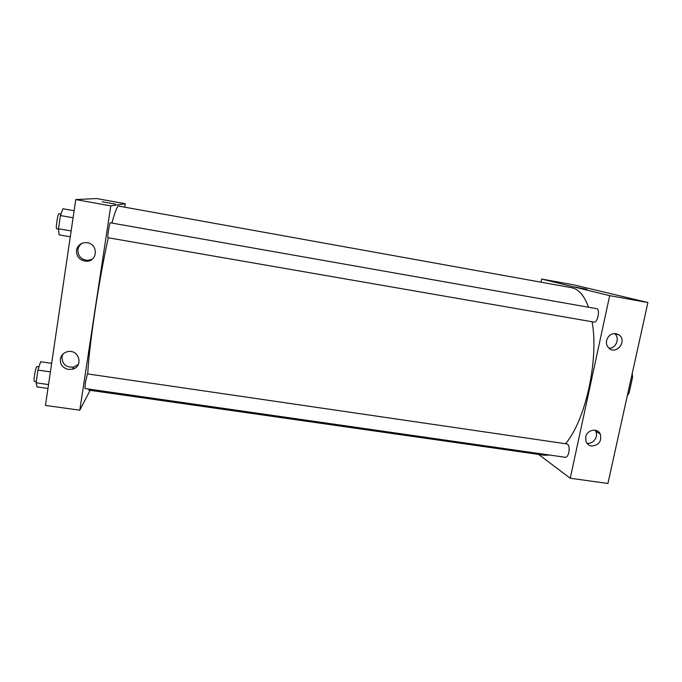 <?xml version="1.0" encoding="UTF-8"?>
<svg xmlns="http://www.w3.org/2000/svg" width="682" height="682" viewBox="0 0 682 682"><rect width="100%" height="100%" fill="white"/><g stroke="black" fill="none" stroke-linecap="round" stroke-linejoin="round"><path stroke-width="1.02" d="M631.447 376.976L632.589 377.163L632.24 373.404M632.589 377.163L629.094 392.977L627.295 395.782M627.952 392.789L629.094 392.977M570.237 478.244L607.918 483.47L647.9 302.535L574.201 284.94L647.9 302.535L609.674 295.656L570.237 478.244L538.575 454.417M568.856 452.405C569.589 447.69 569.01 444.877 567.126 443.965L87.407 373.881L85.378 382.628L84.943 388.527L565.463 457.315C566.921 457.281 568.055 455.644 568.856 452.405M541.031 282.195L541.678 279.057L609.674 295.656M593.886 322.049L594.056 322.092C597.679 323.08 600.39 308.98 596.631 308.665L110.271 222.775C109.589 222.264 107.134 237.984 107.944 237.72L594.056 322.092M88.123 388.987L88.95 390.147L544.475 455.261L549.607 455.039M565.429 443.718C585.284 421.323 599.086 359.44 592.095 321.751M588.523 307.232C584.244 295.502 578.583 288.989 571.542 287.693L118.677 206.083C117.27 205.853 115.011 211.514 111.908 223.065M616.042 333.643L619.137 334.981C627.679 341.026 616.025 355.569 608.728 347.973C606.775 345.945 606.068 343.447 606.622 340.471C608.156 335.612 611.302 333.336 616.042 333.643M591.558 446.028C588.95 445.568 587.117 444.101 586.051 441.646L585.693 436.983C586.929 429.728 597.492 427.588 600.262 434.008C601.874 441.297 598.975 445.303 591.558 446.028M607.918 483.47L647.9 302.535M609.009 348.246C616.161 348.587 620.253 337.726 614.533 333.541M586.887 443.189C592.922 444.587 598.753 436.787 595.744 431.339L595.011 430.163M541.678 279.057L574.201 284.94M586.997 289.27L574.841 286.952M87.748 373.932C88.958 346.234 99.427 276.585 108.336 237.788M79.803 410.197L110.782 205.879L75.762 199.579L45.464 405.432L79.803 410.197L90.118 390.317M124.704 207.175L125.232 203.722L110.782 205.879M87.347 242.775C98.506 244.216 97.637 261.521 86.461 261.249C79.734 260.524 76.393 256.884 76.452 250.337C77.586 245.46 80.732 242.894 85.898 242.63L87.347 242.775M68.422 369.431C62.804 368.058 60.101 364.623 60.331 359.116C61.107 355.262 63.477 352.79 67.441 351.707C78.967 348.698 84.005 366.609 72.42 369.201L68.422 369.431M125.232 203.722L96.537 198.53L75.762 199.579M87.151 261.215L87.219 260.771M82.403 243.193C79.888 244.65 78.387 246.799 77.901 249.629C77.842 256.1 81.141 259.689 87.782 260.405L92.13 259.271M63.051 354.001L61.96 357.07C62.258 364.41 66.239 367.734 73.895 367.044L78.421 364.299M72.778 368.681L73.613 368.8M115.505 204.114L102.172 201.77L115.505 204.114M115.522 204.106L102.172 201.778M51.653 363.37L40.63 361.75L37.936 370.079L36.086 382.79L36.964 386.899L47.962 388.467M37.936 370.079L50.4 371.886M36.086 382.79L48.533 384.571M36.265 381.562L34.415 381.298C33.128 381.502 35.814 365.944 36.973 366.515L38.993 366.805M74.116 210.729L62.932 208.743L60.434 215.546L58.507 228.768L59.121 234.881L70.28 236.799M60.434 215.546L73.076 217.78M58.507 228.768L71.141 230.959M56.794 228.828L56.734 228.828C55.404 229.007 57.817 213.116 59.027 213.73L60.979 214.071M619.137 334.981L614.763 333.532M600.262 434.008L595.744 431.339M86.461 261.249L87.782 260.405M72.42 369.201L73.895 367.044M56.734 228.828L58.55 229.143"/></g></svg>
